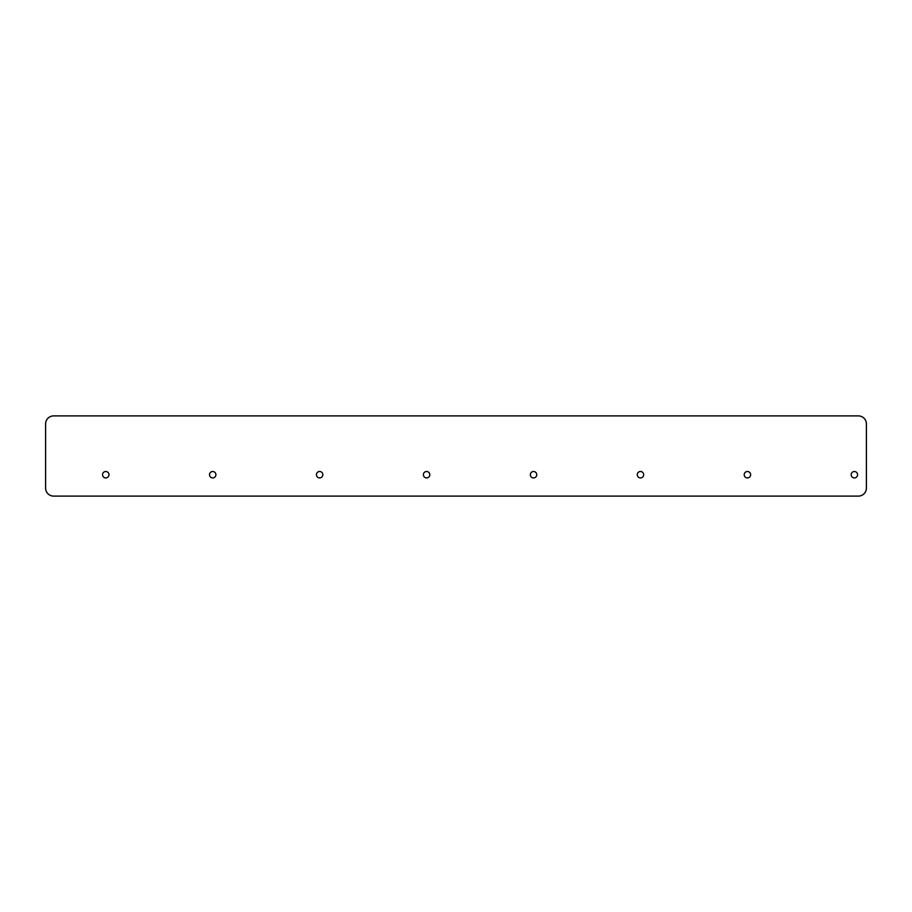 <?xml version="1.0" encoding="UTF-8"?>
<svg xmlns="http://www.w3.org/2000/svg" width="912" height="912" viewBox="0 0 912 912"><rect width="100%" height="100%" fill="white"/><g stroke="black" fill="none" stroke-linecap="round" stroke-linejoin="round"><path stroke-width="1.37" d="M854.373 477.922A3.203 3.203 0 0 1 851.158 474.719A3.203 3.203 0 0 1 854.373 471.504A3.203 3.203 0 0 1 857.576 474.719A3.203 3.203 0 0 1 854.373 477.922M747.43 477.922A3.203 3.203 0 0 1 744.215 474.719A3.203 3.203 0 0 1 747.43 471.504A3.203 3.203 0 0 1 750.633 474.719A3.203 3.203 0 0 1 747.43 477.922M640.475 477.922A3.203 3.203 0 0 1 637.271 474.719A3.203 3.203 0 0 1 640.475 471.504A3.203 3.203 0 0 1 643.69 474.719A3.203 3.203 0 0 1 640.475 477.922M533.531 477.922A3.203 3.203 0 0 1 530.328 474.719A3.203 3.203 0 0 1 533.531 471.504A3.203 3.203 0 0 1 536.746 474.719A3.203 3.203 0 0 1 533.531 477.922M426.588 477.922A3.203 3.203 0 0 1 423.385 474.719A3.203 3.203 0 0 1 426.588 471.504A3.203 3.203 0 0 1 429.803 474.719A3.203 3.203 0 0 1 426.588 477.922M105.758 477.922A3.203 3.203 0 0 1 102.543 474.719A3.203 3.203 0 0 1 105.758 471.504A3.203 3.203 0 0 1 108.961 474.719A3.203 3.203 0 0 1 105.758 477.922M212.701 477.922A3.203 3.203 0 0 1 209.498 474.719A3.203 3.203 0 0 1 212.701 471.504A3.203 3.203 0 0 1 215.905 474.719A3.203 3.203 0 0 1 212.701 477.922M319.645 477.922A3.203 3.203 0 0 1 316.441 474.719A3.203 3.203 0 0 1 319.645 471.504A3.203 3.203 0 0 1 322.859 474.719A3.203 3.203 0 0 1 319.645 477.922M45.6 488.08L45.6 423.92A8.026 8.026 0 0 1 53.626 415.895L858.374 415.895A8.026 8.026 0 0 1 866.4 423.92L866.4 488.08A8.026 8.026 0 0 1 858.374 496.105L53.626 496.105A8.026 8.026 0 0 1 45.6 488.08"/></g></svg>
